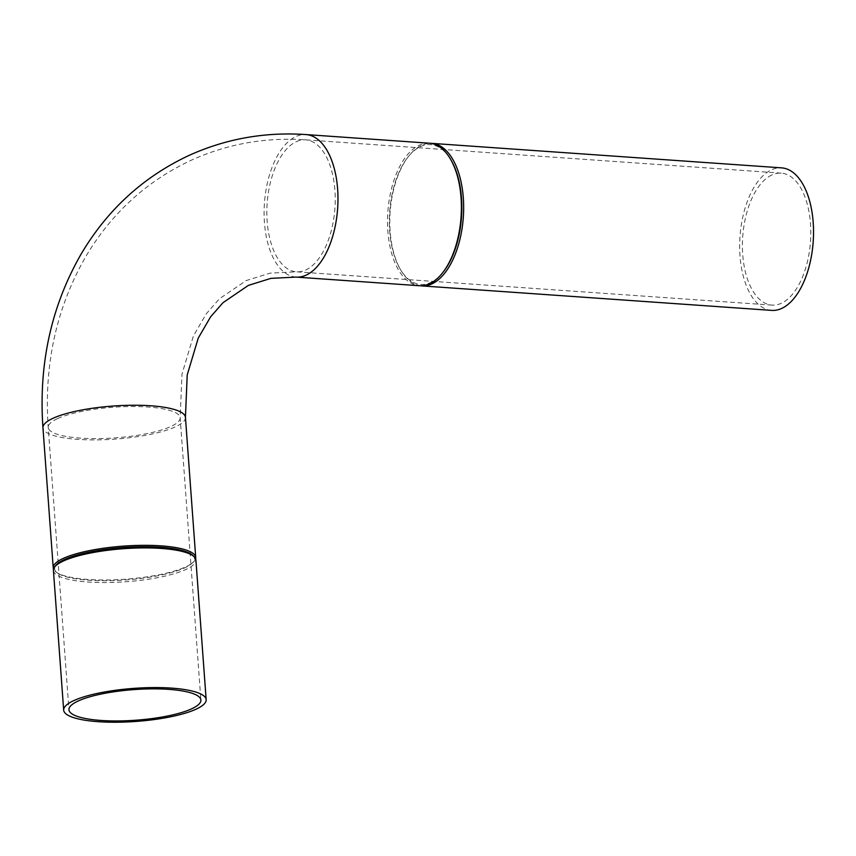 <?xml version="1.0" encoding="UTF-8"?>
<svg xmlns="http://www.w3.org/2000/svg" width="856" height="856" viewBox="0 0 856 856"><rect width="100%" height="100%" fill="white"/><g stroke="black" fill="none" stroke-linecap="round" stroke-linejoin="round"><path stroke-width="0.64" stroke-dasharray="4.28 3.21" d="M53.425 570.46A71.433 16.564 175.8 0 0 125.875 581.748A71.433 16.564 175.8 0 0 195.906 559.995M192.803 555.416A70.128 16.264 -4.2 0 1 192.022 563.355A70.128 16.264 -4.2 0 1 125.746 579.961A70.128 16.264 -4.2 0 1 57.748 573.21A70.128 16.264 -4.2 0 1 55.822 565.474M195.596 558.733A71.433 16.564 -4.2 0 1 193.199 562.264A71.433 16.564 -4.2 0 1 125.693 579.18A71.433 16.564 -4.2 0 1 56.432 572.311A71.433 16.564 -4.2 0 1 53.543 569.165M429.445 143.209A71.433 36.69 -86 0 0 419.365 145.167A71.433 36.69 -86 0 0 387.522 221.651A71.433 36.69 -86 0 0 419.472 285.733M443.173 272.08A70.117 36.005 94 0 1 400.169 269.073A70.117 36.005 94 0 1 408.012 157.023A70.117 36.005 94 0 1 420.596 146.536A70.117 36.005 94 0 1 451.016 160.029M420.606 285.776A71.433 36.69 94 0 1 400.822 270.186A71.433 36.69 94 0 1 408.815 156.017A71.433 36.69 94 0 1 421.634 145.327A71.433 36.69 94 0 1 430.579 143.327M771.609 310.386A71.433 36.69 94 0 1 739.659 246.303A71.433 36.69 94 0 1 771.513 169.82A71.433 36.69 94 0 1 781.592 167.862M771.887 174.956A66.147 33.973 -86 0 0 742.398 245.768A66.147 33.973 -86 0 0 771.984 305.1A66.147 33.973 -86 0 0 810.493 241.488A66.147 33.973 -86 0 0 781.218 173.137A66.147 33.973 -86 0 0 771.887 174.956M185.431 417.343A71.433 16.564 -4.2 0 1 115.4 439.085A71.433 16.564 -4.2 0 1 42.95 427.797M57.577 418.605A66.147 15.344 -4.2 0 1 131.214 406.525A66.147 15.344 -4.2 0 1 180.156 417.728A66.147 15.344 -4.2 0 1 115.314 437.865A66.147 15.344 -4.2 0 1 48.225 427.411A66.147 15.344 -4.2 0 1 57.577 418.605M296.326 141.668A66.147 33.973 94 0 1 305.656 139.849A66.147 33.973 94 0 1 334.921 208.201A66.147 33.973 94 0 1 296.422 271.812A66.147 33.973 94 0 1 266.837 212.481A66.147 33.973 94 0 1 296.326 141.668M296.048 277.098A71.433 36.69 94 0 1 264.097 213.016A71.433 36.69 94 0 1 295.951 136.532A71.433 36.69 94 0 1 306.031 134.574M192.022 563.355L193.199 562.264M57.748 573.21L56.432 572.311M400.169 269.073L400.822 270.186M408.012 157.023L408.815 156.017M781.218 173.137L305.656 139.849C265.392 137.11 227.204 143.926 191.081 160.318C146.868 181.033 111.922 212.866 86.221 255.826C56.496 307.208 43.827 364.41 48.225 427.411L68.951 709.752M771.984 305.1L296.422 271.812L270.047 273.139L246.186 280.575L219.35 298.851L206.296 313.756L193.413 335.927L181.996 374.072L180.156 417.728L200.893 700.058"/><path stroke-width="1.28" d="M206.168 699.673L195.906 559.995A71.433 16.564 175.8 0 0 194.184 556.753A71.433 16.564 175.8 0 0 135.944 548.043A71.433 16.564 175.8 0 0 63.526 560.947A71.433 16.564 175.8 0 0 54.656 567.004A71.433 16.564 175.8 0 0 53.425 570.46L63.676 710.138A71.433 16.564 -4.2 0 1 73.777 700.625A71.433 16.564 -4.2 0 1 153.31 687.582A71.433 16.564 -4.2 0 1 206.168 699.673A71.433 16.564 -4.2 0 1 136.136 721.426A71.433 16.564 -4.2 0 1 63.676 710.138M54.656 567.004L55.822 565.474A70.128 16.264 -4.2 0 1 64.532 559.535A70.128 16.264 -4.2 0 1 135.633 546.866A70.128 16.264 -4.2 0 1 192.803 555.416L194.184 556.753M53.543 569.165A71.433 16.564 -4.2 0 1 53.233 567.892A71.433 16.564 -4.2 0 1 63.333 558.38A71.433 16.564 -4.2 0 1 142.866 545.336A71.433 16.564 -4.2 0 1 195.724 557.427A71.433 16.564 -4.2 0 1 195.596 558.733M296.048 277.098L419.472 285.733A71.433 36.69 -86 0 0 442.37 273.085A71.433 36.69 -86 0 0 450.363 158.916A71.433 36.69 -86 0 0 429.445 143.209L306.031 134.574A71.433 36.69 94 0 1 337.639 208.393A71.433 36.69 94 0 1 296.048 277.098L270.967 278.35L248.401 285.38L222.999 302.682L210.576 316.88L198.239 338.12L187.218 374.939L185.431 417.343L195.724 557.427M450.363 158.916L451.016 160.029A70.117 36.005 94 0 1 443.173 272.08L442.37 273.085M430.579 143.327A71.433 36.69 94 0 1 431.713 143.369A71.433 36.69 94 0 1 463.321 217.189A71.433 36.69 94 0 1 421.73 285.893A71.433 36.69 94 0 1 420.606 285.776M431.713 143.369L781.592 167.862A71.433 36.69 94 0 1 813.2 241.681A71.433 36.69 94 0 1 771.609 310.386L421.73 285.893M78.303 700.946A66.147 15.344 -4.2 0 1 151.951 688.866A66.147 15.344 -4.2 0 1 200.893 700.058A66.147 15.344 -4.2 0 1 136.051 720.206A66.147 15.344 -4.2 0 1 68.951 709.752A66.147 15.344 -4.2 0 1 78.303 700.946M53.233 567.892L42.95 427.797A71.433 16.564 -4.2 0 1 53.04 418.284A71.433 16.564 -4.2 0 1 132.584 405.252A71.433 16.564 -4.2 0 1 185.431 417.343M42.95 427.797C38.467 363.725 51.371 305.506 81.673 253.119C107.92 209.239 143.658 176.7 188.866 155.503C225.824 138.747 264.879 131.771 306.031 134.574"/></g></svg>
